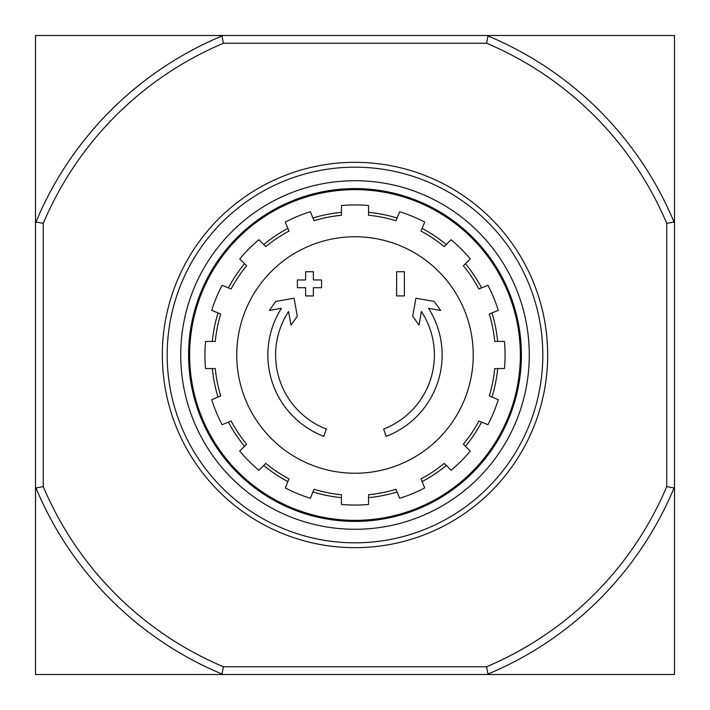 <?xml version="1.0" encoding="UTF-8"?>
<svg xmlns="http://www.w3.org/2000/svg" width="710" height="710" viewBox="0 0 710 710"><rect width="100%" height="100%" fill="white"/><g stroke="black" fill="none" stroke-linecap="round" stroke-linejoin="round"><path stroke-width="1.06" d="M323.822 436.366A87.135 87.135 0 0 1 281.426 308.317L269.321 310.447L275.737 301.448L294.109 298.218L297.286 316.261L290.985 325.1L288.579 311.504A79.387 79.387 0 0 0 326.351 429.044L323.822 436.366L326.351 429.044M386.178 436.366L383.648 429.044L386.178 436.366A87.135 87.135 0 0 0 428.574 308.317L440.679 310.447L434.263 301.448L415.891 298.218L412.714 316.261L419.015 325.1L421.42 311.504A79.387 79.387 0 0 1 383.648 429.044M404.38 295.937L396.633 295.937L396.633 271.735L404.38 271.735L404.38 295.937M313.367 295.937L305.62 295.937L305.62 287.71L297.392 287.71L297.392 279.962L305.62 279.962L305.62 271.735L313.367 271.735L313.367 279.962L321.594 279.962L321.594 287.71L313.367 287.71L313.367 295.937M486.563 43.248L488.027 35.988A345.637 345.637 0 0 1 674.012 221.973L666.752 223.437A338.377 338.377 0 0 0 486.563 43.248L223.437 43.248A338.377 338.377 0 0 0 43.248 223.437L43.248 486.563A338.377 338.377 0 0 0 223.437 666.752L221.973 674.012A345.637 345.637 0 0 1 35.988 488.027L35.5 486.865L35.5 674.5L223.135 674.5L221.973 674.012M666.752 223.437L666.752 486.563A338.377 338.377 0 0 1 486.563 666.752L223.437 666.752M488.027 35.988L486.865 35.5L674.5 35.5L674.5 486.865L674.012 488.027A345.637 345.637 0 0 1 488.027 674.012L486.865 674.5L223.135 674.5M488.027 674.012L486.563 666.752M35.5 223.135L35.988 221.973A345.637 345.637 0 0 1 221.973 35.988L223.135 35.5L35.5 35.5L35.5 486.865M221.973 35.988L223.437 43.248M486.865 35.5L223.135 35.5M486.865 674.5L674.5 674.5L674.5 486.865M674.012 221.973L674.5 223.135M666.752 486.563L674.012 488.027M43.248 223.437L35.988 221.973M35.988 488.027L43.248 486.563M189.632 355A165.368 165.368 0 0 1 437.68 211.793A165.368 165.368 0 0 1 437.68 498.207A165.368 165.368 0 0 1 189.632 355M355 236.758A118.242 118.242 0 0 1 473.242 355A118.242 118.242 0 0 1 355 473.242A118.242 118.242 0 0 1 236.758 355A118.242 118.242 0 0 1 355 236.758M368.552 504.455L368.552 494.728A140.385 140.385 0 0 0 395.949 489.279L399.668 498.269A150.067 150.067 0 0 0 424.713 487.894L420.995 478.904A140.385 140.385 0 0 0 444.22 463.39L451.098 470.268A150.067 150.067 0 0 0 470.268 451.098L463.39 444.22A140.385 140.385 0 0 0 478.904 420.995L487.894 424.713A150.067 150.067 0 0 0 498.269 399.668L489.279 395.949A140.385 140.385 0 0 0 494.728 368.552L504.455 368.552A150.067 150.067 0 0 0 504.455 341.448L494.728 341.448A140.385 140.385 0 0 0 489.279 314.051L498.269 310.332A150.067 150.067 0 0 0 487.894 285.287L478.904 289.005A140.385 140.385 0 0 0 463.39 265.78L470.268 258.901A150.067 150.067 0 0 0 451.098 239.731L444.22 246.61A140.385 140.385 0 0 0 420.995 231.096L424.713 222.106A150.067 150.067 0 0 0 399.668 211.731L395.949 220.721A140.385 140.385 0 0 0 368.552 215.272L368.552 205.545A150.067 150.067 0 0 0 341.448 205.545L341.448 215.272A140.385 140.385 0 0 0 314.051 220.721L310.332 211.731A150.067 150.067 0 0 0 285.287 222.106L289.005 231.096A140.385 140.385 0 0 0 265.78 246.61L258.901 239.731A150.067 150.067 0 0 0 239.731 258.901L246.61 265.78A140.385 140.385 0 0 0 231.096 289.005L222.106 285.287A150.067 150.067 0 0 0 211.731 310.332L220.721 314.051A140.385 140.385 0 0 0 215.272 341.448L205.545 341.448A150.067 150.067 0 0 0 205.545 368.552L215.272 368.552A140.385 140.385 0 0 0 220.721 395.949L211.731 399.668A150.067 150.067 0 0 0 222.106 424.713L231.096 420.995A140.385 140.385 0 0 0 246.61 444.22L239.731 451.098A150.067 150.067 0 0 0 258.901 470.268L265.78 463.39A140.385 140.385 0 0 0 289.005 478.904L285.287 487.894A150.067 150.067 0 0 0 310.332 498.269L314.051 489.279A140.385 140.385 0 0 0 341.448 494.728L341.448 504.455A150.067 150.067 0 0 0 368.552 504.455M212.352 341.448A143.287 143.287 0 0 1 218.023 312.933M228.398 287.887A143.287 143.287 0 0 1 244.551 263.721M263.721 244.551A143.287 143.287 0 0 1 287.887 228.398M312.933 218.023A143.287 143.287 0 0 1 341.448 212.352M368.552 212.352A143.287 143.287 0 0 1 397.067 218.023M422.113 228.398A143.287 143.287 0 0 1 446.279 244.551M465.449 263.721A143.287 143.287 0 0 1 481.602 287.887M491.977 312.933A143.287 143.287 0 0 1 497.648 341.448M497.648 368.552A143.287 143.287 0 0 1 491.977 397.067M481.602 422.113A143.287 143.287 0 0 1 465.449 446.279M446.279 465.449A143.287 143.287 0 0 1 422.113 481.602M397.067 491.977A143.287 143.287 0 0 1 368.552 497.648M341.448 497.648A143.287 143.287 0 0 1 312.933 491.977M287.887 481.602A143.287 143.287 0 0 1 263.721 465.449M244.551 446.279A143.287 143.287 0 0 1 228.398 422.113M218.023 397.067A143.287 143.287 0 0 1 212.352 368.552M167.169 355A187.83 187.83 0 0 1 448.915 192.339A187.83 187.83 0 0 1 448.915 517.661A187.83 187.83 0 0 1 167.169 355M180.73 355A174.269 174.269 0 0 1 442.135 204.072A174.269 174.269 0 0 1 442.135 505.928A174.269 174.269 0 0 1 180.73 355M162.333 355A192.667 192.667 0 0 1 451.338 188.141A192.667 192.667 0 0 1 451.338 521.859A192.667 192.667 0 0 1 162.333 355M188.585 355A166.415 166.415 0 0 1 438.203 210.888A166.415 166.415 0 0 1 438.203 499.112A166.415 166.415 0 0 1 188.585 355"/></g></svg>
